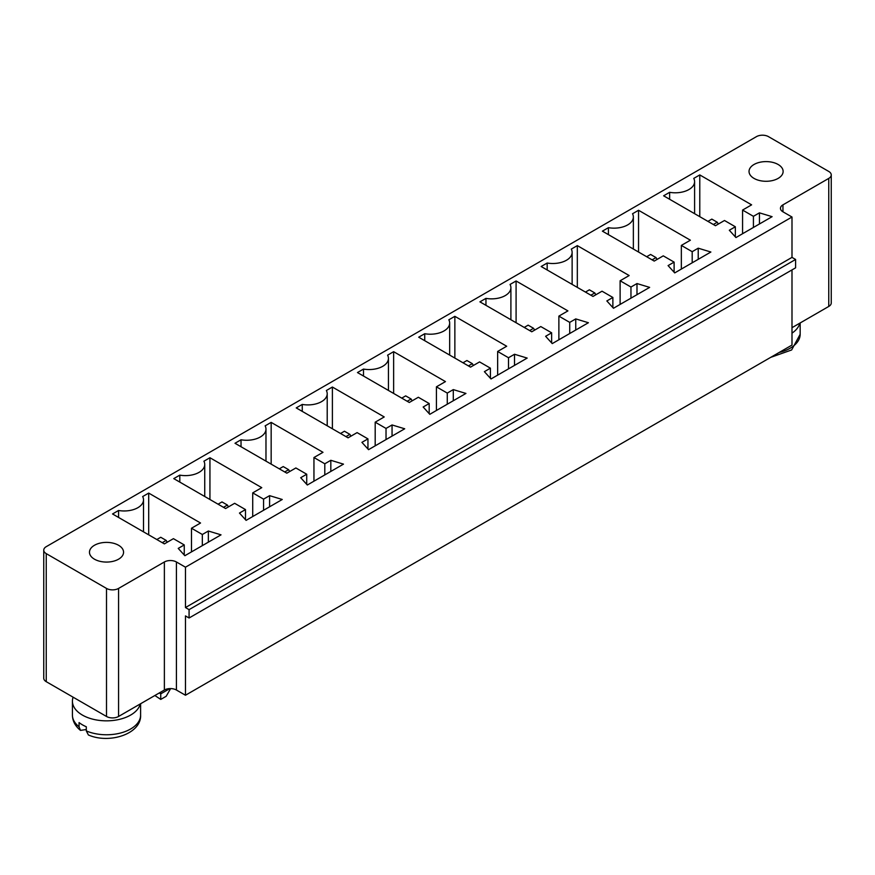 <?xml version="1.0" encoding="UTF-8"?>
<svg xmlns="http://www.w3.org/2000/svg" width="875" height="875" viewBox="0 0 875 875"><rect width="100%" height="100%" fill="white"/><g stroke="black" fill="none" stroke-linecap="round" stroke-linejoin="round"><path stroke-width="1.31" d="M756.438 136.642L46.244 546.667A8.52 4.922 0 0 0 43.75 550.145A8.52 4.922 0 0 0 46.244 553.623L106.509 588.427A8.52 4.922 0 0 0 118.562 588.427L164.369 561.98A8.52 4.922 180 0 1 176.422 561.98L185.467 567.197L791.995 217.022L782.95 211.805A8.52 4.922 180 0 1 780.456 208.327A8.52 4.922 180 0 1 782.95 204.848L828.756 178.402A8.52 4.922 0 0 0 831.25 174.923A8.52 4.922 0 0 0 828.756 171.445L768.491 136.642A8.52 4.922 180 0 0 756.438 136.642M791.995 327.677L828.756 306.447A8.52 4.922 0 0 0 831.25 302.969L831.25 174.923M43.75 550.145L43.75 678.191A8.52 4.922 0 0 0 46.244 681.68L106.509 716.472A8.52 4.922 0 0 0 118.562 716.472L164.369 690.025A8.52 4.922 180 0 1 176.422 690.025L185.467 695.242L791.995 345.067L791.995 269.916M208.359 531.016L221.025 534.844L184.866 555.712L178.227 548.406L184.253 544.928L173.414 538.661L164.369 543.889L112.536 513.964L118.562 510.486A19.316 11.156 0 0 0 143.511 499.811A19.316 11.156 0 0 0 142.669 496.562L148.695 493.084L200.528 523.009L191.494 528.227L202.333 534.494L208.359 531.016L208.359 542.15M322.995 452.309L313.95 457.527L324.8 463.783L330.827 460.305L343.481 464.133L307.322 485.012L300.694 477.706L306.72 474.228L295.87 467.961L286.836 473.178L235.003 443.264L241.03 439.775A19.316 11.156 0 0 0 265.978 429.111A19.316 11.156 0 0 0 265.136 425.863L271.162 422.384L322.995 452.309M263.572 499.144L269.598 495.655L282.253 499.483L246.094 520.362L239.466 513.056L245.492 509.578L234.642 503.311L225.597 508.539L173.775 478.614L179.802 475.136A19.316 11.156 0 0 0 204.739 464.461A19.316 11.156 0 0 0 203.908 461.213L209.934 457.734L261.756 487.659L252.722 492.877L263.572 499.144L263.572 510.278M506.691 346.248L497.645 351.466L508.495 357.733L514.522 354.255L527.177 358.083L491.017 378.963L484.389 371.656L490.416 368.167L479.566 361.911L470.531 367.128L418.698 337.203L424.725 333.725A19.316 11.156 0 0 0 449.663 323.05A19.316 11.156 0 0 0 448.831 319.802L454.858 316.323L506.691 346.248M453.294 389.605L465.948 393.433L429.789 414.312L423.161 407.006L429.188 403.528L418.338 397.261L409.292 402.478L357.47 372.553L363.497 369.075A19.316 11.156 0 0 0 388.434 358.411A19.316 11.156 0 0 0 387.603 355.163L393.63 351.673L445.452 381.598L436.417 386.827L447.267 393.083L453.294 389.605L453.294 400.739M348.064 437.828L296.231 407.903L302.258 404.425A19.316 11.156 0 0 0 327.206 393.761A19.316 11.156 0 0 0 326.364 390.513L332.391 387.034L384.223 416.948L375.189 422.177L386.028 428.433L392.055 424.955L404.709 428.783L368.55 449.663L361.922 442.356L367.948 438.878L357.098 432.611L348.064 437.828M606.845 300.945L612.872 297.467L602.033 291.2L592.987 296.428L541.155 266.503L547.181 263.025A19.316 11.156 0 0 0 572.13 252.35A19.316 11.156 0 0 0 571.288 249.102L577.325 245.623L629.147 275.548L620.113 280.766L630.962 287.033L636.989 283.555L649.644 287.383L613.484 308.252L606.845 300.945M510.059 284.452L516.086 280.973L567.919 310.898L558.873 316.116L569.723 322.383L575.75 318.905L588.405 322.733L552.245 343.602L545.617 336.295L551.644 332.817L540.794 326.561L531.759 331.778L479.927 301.853L485.953 298.375A19.316 11.156 0 0 0 510.902 287.7A19.316 11.156 0 0 0 510.059 284.452M735.941 237.552L729.312 230.245L735.339 226.767L724.489 220.5L715.455 225.717L663.622 195.803L669.648 192.314A19.316 11.156 0 0 0 694.597 181.65A19.316 11.156 0 0 0 693.755 178.402L699.781 174.923L751.614 204.848L742.569 210.066L753.419 216.322L759.445 212.844L772.1 216.672L735.941 237.552M698.217 248.194L710.872 252.022L674.712 272.902L668.084 265.595L674.111 262.117L663.261 255.85L654.216 261.078L602.394 231.153L608.42 227.675A19.316 11.156 0 0 0 633.358 217A19.316 11.156 0 0 0 632.527 213.752L638.553 210.273L690.386 240.198L681.341 245.416L692.191 251.683L698.217 248.194L698.217 259.328M185.467 695.242L185.467 615.913L189.077 618.002L795.605 267.827L795.605 259.47L791.995 257.381L791.995 217.022M189.077 618.002L189.077 609.645L185.467 607.556L185.467 567.197M159.25 692.989L160.748 693.853L160.748 692.114M169.859 688.592L160.748 693.853L160.748 699.42L154.875 695.505M791.995 257.381L185.467 607.556M94.456 559.191A17.052 9.844 0 0 0 113.039 561.323A17.052 9.844 0 0 0 123.561 552.234A17.052 9.844 0 0 0 106.509 542.391A17.052 9.844 0 0 0 89.469 552.234A17.052 9.844 0 0 0 94.456 559.191M202.333 545.628L202.333 534.494M191.494 551.884L191.494 528.227M184.253 555.056L184.253 544.928M148.695 534.844L148.695 493.084M118.562 517.442L118.562 510.486M313.95 481.184L313.95 457.527M271.162 464.133L271.162 422.384M324.8 474.917L324.8 463.783M330.827 471.439L330.827 460.305M241.03 446.742L241.03 439.775M306.72 484.345L306.72 474.228M269.598 506.789L269.598 495.655M252.722 516.534L252.722 492.877M209.934 499.483L209.934 457.734M245.492 519.695L245.492 509.578M179.802 482.092L179.802 475.136M497.645 375.134L497.645 351.466M454.858 358.083L454.858 316.323M508.495 368.867L508.495 357.733M514.522 365.389L514.522 354.255M424.725 340.681L424.725 333.725M490.416 378.295L490.416 368.167M447.267 404.217L447.267 393.083M436.417 410.484L436.417 386.827M429.188 413.645L429.188 403.528M393.63 393.433L393.63 351.673M363.497 376.031L363.497 369.075M302.258 411.381L302.258 404.425M367.948 448.995L367.948 438.878M332.391 428.783L332.391 387.034M375.189 445.834L375.189 422.177M392.055 436.089L392.055 424.955M386.028 439.567L386.028 428.433M612.872 307.595L612.872 297.467M636.989 294.689L636.989 283.555M630.962 298.167L630.962 287.033M547.181 269.981L547.181 263.025M620.113 304.423L620.113 280.766M577.325 287.383L577.325 245.623M516.086 322.733L516.086 280.973M485.953 305.331L485.953 298.375M558.873 339.773L558.873 316.116M569.723 333.517L569.723 322.383M575.75 330.039L575.75 318.905M551.644 342.945L551.644 332.817M735.339 236.884L735.339 226.767M759.445 223.978L759.445 212.844M753.419 227.456L753.419 216.322M742.569 233.723L742.569 210.066M669.648 199.281L669.648 192.314M699.781 216.672L699.781 174.923M692.191 262.817L692.191 251.683M681.341 269.073L681.341 245.416M674.111 272.234L674.111 262.117M638.553 252.022L638.553 210.273M608.42 234.631L608.42 227.675M754.02 178.402A17.052 9.844 0 0 0 772.603 180.534A17.052 9.844 0 0 0 783.125 171.445A17.052 9.844 0 0 0 766.073 161.602A17.052 9.844 0 0 0 749.033 171.445A17.052 9.844 0 0 0 754.02 178.402M795.605 259.47L189.077 609.645M791.995 333.156A34.092 19.688 0 0 0 799.827 323.148M160.748 699.42L166.173 696.292L170.625 688.581M73.117 697.189A34.092 19.688 0 0 0 72.417 701.159A34.092 19.688 0 0 0 82.403 715.083A34.092 19.688 0 0 0 117.294 719.83A34.092 19.688 0 0 0 140.263 703.948M79.067 726.753L80.467 730.384C75.228 726.119 72.537 721.022 72.417 715.083A34.092 19.688 0 0 0 79.067 726.753L79.067 722.575A34.092 19.688 0 0 0 82.403 724.817A34.092 19.688 0 0 0 86.297 726.753L86.297 730.931L88.397 734.967C109.375 744.275 141.564 733.83 140.602 715.083L140.602 703.741M80.467 730.384L86.297 729.531M167.234 542.237L166.173 540.411L162.258 542.664M166.173 540.411L160.748 537.272L156.833 539.536M289.691 471.527L288.641 469.7L283.216 466.572L279.3 468.836M288.641 469.7L284.725 471.964M228.463 506.877L227.412 505.05L223.497 507.314M227.412 505.05L221.988 501.922L218.072 504.186M473.386 365.477L472.336 363.65L468.42 365.914M472.336 363.65L466.911 360.522L462.995 362.775M412.158 400.827L411.108 399L405.683 395.872L401.767 398.125M411.108 399L407.181 401.264M350.93 436.177L349.869 434.35L344.444 431.222L340.528 433.486M349.869 434.35L345.953 436.614M595.853 294.777L594.792 292.95L589.378 289.811L585.452 292.075M594.792 292.95L590.877 295.203M534.625 330.127L533.564 328.3L528.139 325.161L524.223 327.425M533.564 328.3L529.648 330.553M718.309 224.066L717.259 222.239L713.344 224.503M717.259 222.239L711.834 219.111L707.919 221.375M657.081 259.416L656.031 257.589L650.606 254.461L646.691 256.725M656.031 257.589L652.116 259.853M46.244 681.68L46.244 553.623M106.509 716.472L106.509 588.427M828.756 306.447L828.756 178.402M118.562 716.472L118.562 588.427M782.95 211.805L782.95 204.848M164.369 690.025L164.369 561.98M176.422 690.025L176.422 561.98M779.209 352.45A34.092 19.688 0 0 0 800.166 334.283L800.166 322.952M86.297 730.931A34.092 19.688 0 0 0 121.888 732.648A34.092 19.688 0 0 0 140.602 715.083M143.511 499.811L143.511 531.847M265.978 429.111L265.978 461.136M204.739 464.461L204.739 496.486M449.663 323.05L449.663 355.086M388.434 358.411L388.434 390.436M327.206 393.761L327.206 425.786M572.13 252.35L572.13 284.386M510.902 287.7L510.902 319.736M694.597 181.65L694.597 213.675M633.358 217L633.358 249.025M72.417 715.083L72.417 701.159M800.166 334.283L791.634 349.967L770.689 357.361"/></g></svg>
